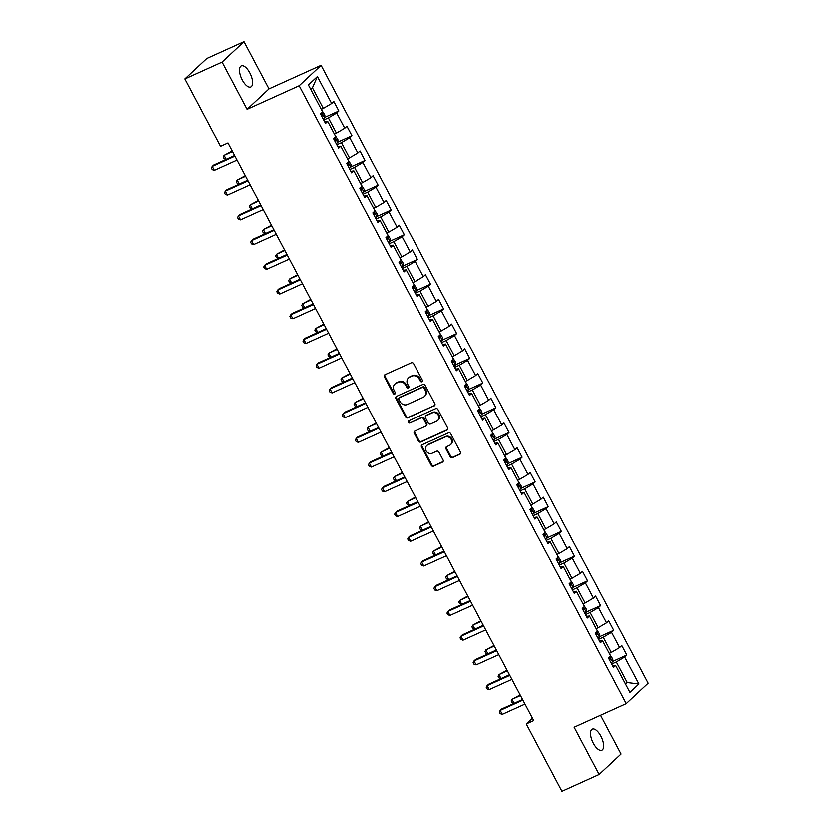 <?xml version="1.0" encoding="UTF-8"?>
<svg xmlns="http://www.w3.org/2000/svg" width="833" height="833" viewBox="0 0 833 833"><rect width="100%" height="100%" fill="white"/><g stroke="black" fill="none" stroke-linecap="round" stroke-linejoin="round"><path stroke-width="1.25" d="M421.935 381.733A1.239 1.114 -133 0 0 422.383 380.181L413.626 363.646A1.781 1.583 -133 0 0 411.346 362.751L385.033 374.652A1.781 1.583 -133 0 0 384.398 376.87L393.145 393.405A1.239 1.114 -133 0 0 395.019 393.853A1.239 1.114 -133 0 0 395.196 392.478L394.061 390.344A5.685 5.081 -133 0 1 394.863 384.065A5.685 5.081 -133 0 1 396.102 383.242L398.299 382.253A5.685 5.081 -133 0 1 405.609 385.117L406.743 387.251A1.239 1.114 -133 0 0 408.618 387.699A1.239 1.114 -133 0 0 408.784 386.325L407.66 384.19A5.685 5.081 -133 0 1 408.462 377.922A5.685 5.081 -133 0 1 409.701 377.089L411.887 376.099A5.685 5.081 -133 0 1 419.197 378.963L420.332 381.108A1.239 1.114 -133 0 0 421.935 381.733M600.947 736.174A11.579 4.967 65.7 0 0 592.378 729.167A11.579 4.967 65.7 0 0 593.367 743.244A11.579 4.967 65.7 0 0 601.926 750.262A11.579 4.967 65.7 0 0 600.947 736.174M249.765 72.908A11.579 4.967 65.7 0 0 241.195 65.89A11.579 4.967 65.7 0 0 242.184 79.978A11.579 4.967 65.7 0 0 250.743 86.986A11.579 4.967 65.7 0 0 249.765 72.908M450.164 456.765A1.781 1.583 -133 0 0 452.444 457.661L459.826 454.318A1.781 1.583 -133 0 0 460.462 452.1L450.747 433.743A1.781 1.583 -133 0 0 448.456 432.848L422.154 444.76A1.781 1.583 -133 0 0 421.508 446.967L431.234 465.335A1.781 1.583 -133 0 0 433.514 466.23L442.438 462.19A1.781 1.583 -133 0 0 443.073 459.972L438.908 452.121A1.781 1.583 -133 0 0 436.627 451.226L432.202 453.225A4.748 4.248 -133 0 1 427.798 444.895L445.114 437.065A4.748 4.248 -133 0 1 449.528 445.384L446.634 446.696A1.781 1.583 -133 0 0 445.999 448.914L450.164 456.765L450.757 456.213A1.781 1.583 -133 0 0 453.037 457.109L460.42 453.766A1.781 1.583 -133 0 0 460.472 453.746M574.197 727.261L599.208 774.503L561.983 791.35L526.31 723.981L533.755 720.607L227.898 142.943L220.453 146.316L184.78 78.937L222.005 62.09L247.016 109.331L299.13 85.747L626.301 703.677L574.197 727.261M434.201 405.931A1.781 1.583 -133 0 0 434.836 403.713L425.122 385.346A1.781 1.583 -133 0 0 422.831 384.461L396.529 396.362A1.781 1.583 -133 0 0 395.894 398.58L405.609 416.937A1.781 1.583 -133 0 0 407.899 417.833L434.795 405.379A1.781 1.583 -133 0 0 434.847 405.348M437.929 409.544L447.654 427.912A1.781 1.583 -133 0 1 447.019 430.13L420.707 442.031A1.781 1.583 -133 0 1 418.426 441.136L414.261 433.275A1.781 1.583 -133 0 1 414.896 431.057L425.569 426.236A1.781 1.583 -133 0 0 426.204 424.018L423.445 418.801A1.781 1.583 -133 0 0 421.165 417.906L410.055 422.935A1.239 1.114 -133 0 1 408.628 420.936A1.239 1.114 -133 0 1 408.899 420.759L435.649 408.649A1.781 1.583 -133 0 1 437.929 409.544M299.13 85.747L321.049 65.307L648.22 683.237L626.301 703.677M612.619 661.517L626.885 655.061L621.855 645.554L619.69 647.564L611.63 632.351L613.796 630.331L608.756 620.824L606.601 622.834L598.542 607.621L600.697 605.601L595.668 596.095L593.502 598.104L585.443 582.892L587.609 580.872L582.569 571.365L580.414 573.375L572.354 558.162L574.51 556.142L569.48 546.635L567.315 548.645L559.255 533.432L561.421 531.412L556.382 521.895L554.226 523.915L546.167 508.703L548.322 506.683L543.293 497.166L541.127 499.186L533.068 483.973L535.234 481.953L530.194 472.436L528.039 474.456L519.979 459.243L522.135 457.223L517.106 447.706L514.94 449.726L506.881 434.514L509.046 432.494L504.007 422.977L501.851 424.997L493.792 409.784L495.947 407.764L490.918 398.247L488.752 400.267L480.693 385.044L482.859 383.034L477.819 373.517L475.653 375.537L467.605 360.314L469.76 358.305L464.731 348.788L462.565 350.808L454.506 335.584L456.671 333.575L451.632 324.058L449.466 326.078L441.417 310.855L443.572 308.845L438.543 299.328L436.377 301.348L428.318 286.125L430.484 284.115L425.444 274.598L423.279 276.618L415.23 261.395L417.385 259.386L412.356 249.869L410.19 251.889L402.131 236.666L404.297 234.656L399.257 225.139L397.091 227.159L389.042 211.936L391.198 209.926L386.168 200.409L384.003 202.429L375.943 187.206L378.109 185.197L373.069 175.68L370.904 177.7L362.855 162.477L365.01 160.467L359.981 150.95L357.815 152.97L349.756 137.747L351.922 135.737L346.882 126.22L344.716 128.24L336.667 113.017L338.823 111.008L333.794 101.491L331.628 103.511L317.363 76.563L308.356 84.956L322.621 111.903L320.466 113.923L325.495 123.43L327.661 121.42L324.641 121.826M626.885 655.061L624.729 657.081L638.994 684.028L629.987 692.421L615.722 665.473L613.557 667.493L608.527 657.976L610.683 655.967L602.634 640.744L600.468 642.764L595.428 633.247L597.594 631.237L589.535 616.014L587.369 618.034L582.34 608.517L584.495 606.507L576.446 591.284L574.281 593.304L569.241 583.787L571.407 581.778L563.347 566.555L561.182 568.575L556.152 559.058L558.308 557.048L550.259 541.825L548.093 543.845L543.054 534.328L545.219 532.318L537.16 517.095L534.994 519.115L529.965 509.598L532.12 507.589L524.072 492.365L521.906 494.386L516.866 484.868L519.032 482.859L510.973 467.636L508.807 469.656L503.778 460.139L505.933 458.129L497.884 442.906L495.718 444.926L490.679 435.409L492.844 433.399L484.785 418.176L482.619 420.196L477.59 410.679L479.746 408.67L471.697 393.447L469.531 395.467L464.491 385.95L466.657 383.94L458.598 368.717L456.432 370.737L451.403 361.22L453.558 359.21L445.499 343.987L443.343 346.007L438.304 336.49L440.47 334.47L432.41 319.258L430.245 321.278L425.215 311.761L427.371 309.741L419.311 294.528L417.156 296.548L412.116 287.031L414.282 285.011L406.223 269.798L404.057 271.818L399.028 262.301L401.183 260.281L393.124 245.069L390.969 247.089L385.929 237.572L388.095 235.552L380.035 220.339L377.87 222.359L372.84 212.842L374.996 210.822L366.936 195.609L364.781 197.619L359.741 188.112L361.907 186.092L353.848 170.88L351.682 172.889L346.653 163.383L348.808 161.363L340.749 146.15L338.594 148.159L333.554 138.653L335.72 136.633L327.661 121.42M598.667 639.359L603.311 637.255L611.37 652.468L609.329 653.395M611.37 652.468L619.69 647.564M603.311 637.255L611.63 632.351M602.634 640.744L599.614 641.15M585.568 614.629L590.212 612.526L598.271 627.738L596.23 628.665M598.271 627.738L606.601 622.834M590.212 612.526L598.542 607.621M589.535 616.014L586.526 616.42M572.479 589.899L577.123 587.796L585.183 603.009L583.142 603.935M585.183 603.009L593.502 598.104M577.123 587.796L585.443 582.892M576.446 591.284L573.427 591.69M559.38 565.17L564.024 563.066L572.084 578.279L570.043 579.206M572.084 578.279L580.414 573.375M564.024 563.066L572.354 558.162M563.347 566.555L560.338 566.961M546.292 540.44L550.936 538.337L558.995 553.549L556.954 554.476M558.995 553.549L567.315 548.645M550.936 538.337L559.255 533.432M550.259 541.825L547.239 542.231M533.193 515.71L537.837 513.607L545.896 528.82L543.855 529.746M545.896 528.82L554.226 523.915M537.837 513.607L546.167 508.703M537.16 517.095L534.151 517.501M520.104 490.981L524.748 488.877L532.808 504.09L530.767 505.017M532.808 504.09L541.127 499.186M524.748 488.877L533.068 483.973M524.072 492.365L521.052 492.772M507.005 466.251L511.649 464.148L519.709 479.36L517.668 480.287M519.709 479.36L528.039 474.456M511.649 464.148L519.979 459.243M510.973 467.636L507.963 468.042M493.917 441.511L498.561 439.418L506.61 454.631L504.579 455.557M506.61 454.631L514.94 449.726M498.561 439.418L506.881 434.514M497.884 442.906L494.864 443.312M480.818 416.781L485.462 414.688L493.521 429.901L491.48 430.828M493.521 429.901L501.851 424.997M485.462 414.688L493.792 409.784M484.785 418.176L481.776 418.582M467.729 392.051L472.373 389.959L480.422 405.171L478.392 406.098M480.422 405.171L488.752 400.267M472.373 389.959L480.693 385.044M471.697 393.447L468.677 393.853M454.631 367.322L459.275 365.229L467.334 380.442L465.293 381.368M467.334 380.442L475.653 375.537M459.275 365.229L467.605 360.314M458.598 368.717L455.589 369.123M441.542 342.592L446.186 340.499L454.235 355.712L452.204 356.639M454.235 355.712L462.565 350.808M446.186 340.499L454.506 335.584M445.499 343.987L442.49 344.393M428.443 317.862L433.087 315.769L441.146 330.982L439.106 331.909M441.146 330.982L449.466 326.078M433.087 315.769L441.417 310.855M432.41 319.258L429.401 319.664M415.355 293.133L419.999 291.04L428.047 306.252L426.017 307.179M428.047 306.252L436.377 301.348M419.999 291.04L428.318 286.125M419.311 294.528L416.302 294.934M402.256 268.403L406.9 266.3L414.959 281.523L412.918 282.449M414.959 281.523L423.279 276.618M406.9 266.3L415.23 261.395M406.223 269.798L403.214 270.204M389.167 243.673L393.811 241.57L401.86 256.793L399.83 257.72M401.86 256.793L410.19 251.889M393.811 241.57L402.131 236.666M393.124 245.069L390.115 245.475M376.068 218.944L380.712 216.84L388.772 232.063L386.731 232.99M388.772 232.063L397.091 227.159M380.712 216.84L389.042 211.936M380.035 220.339L377.026 220.745M362.98 194.214L367.624 192.111L375.673 207.334L373.642 208.26M375.673 207.334L384.003 202.429M367.624 192.111L375.943 187.206M366.936 195.609L363.927 196.015M349.881 169.484L354.525 167.381L362.584 182.604L360.543 183.531M362.584 182.604L370.904 177.7M354.525 167.381L362.855 162.477M353.848 170.88L350.828 171.286M336.792 144.755L341.436 142.651L349.485 157.874L347.455 158.801M349.485 157.874L357.815 152.97M341.436 142.651L349.756 137.747M340.749 146.15L337.74 146.556M323.693 120.025L328.337 117.922L336.397 133.145L334.356 134.071M336.397 133.145L344.716 128.24M328.337 117.922L336.667 113.017M317.363 76.563L312.385 87.809L323.298 108.415L321.267 109.331M323.298 108.415L331.628 103.511M247.016 109.331L268.934 88.892L243.913 41.65L222.005 62.09M243.913 41.65L206.699 58.497L184.78 78.937M599.208 774.503L621.116 754.063L600.603 715.308M268.934 88.892L321.049 65.307M532.485 718.213L526.31 723.981M312.385 87.809L310.699 89.381M625.271 683.518L627.311 682.591L616.399 661.985L611.755 664.088M625.625 684.174L627.311 682.591L638.994 684.028M616.399 661.985L624.729 657.081M615.722 665.473L612.713 665.879M324.558 117.463L338.823 111.008M337.646 142.193L351.922 135.737M350.745 166.923L365.01 160.467M363.834 191.652L378.109 185.197M376.933 216.382L391.198 209.926M390.021 241.112L404.297 234.656M403.12 265.842L417.385 259.386M416.208 290.571L430.484 284.115M429.307 315.301L443.572 308.845M442.396 340.031L456.671 333.575M455.495 364.76L469.76 358.305M468.583 389.49L482.859 383.034M481.682 414.22L495.947 407.764M494.771 438.949L509.046 432.494M507.87 463.679L522.135 457.223M520.958 488.409L535.234 481.953M534.057 513.138L548.322 506.683M547.146 537.868L561.421 531.412M560.245 562.598L574.51 556.142M573.333 587.327L587.609 580.872M586.432 612.057L600.697 605.601M599.521 636.787L613.796 630.331M422.446 381.212A1.239 1.114 -133 0 1 420.925 380.546L419.79 378.411A5.685 5.081 -133 0 0 412.481 375.548L411.887 376.099M408.462 377.922L409.045 377.37A5.685 5.081 -133 0 1 410.284 376.537L412.481 375.548M394.863 384.065L395.456 383.513A5.685 5.081 -133 0 1 396.695 382.691L398.892 381.701A5.685 5.081 -133 0 1 406.202 384.565L407.337 386.699A1.239 1.114 -133 0 0 408.847 387.366M384.981 374.683A1.781 1.583 -133 0 0 384.992 376.318L393.738 392.853A1.239 1.114 -133 0 0 395.259 393.509M396.477 396.383A1.781 1.583 -133 0 0 396.477 398.028L406.202 416.385A1.781 1.583 -133 0 0 408.493 417.281L434.795 405.379M423.976 387.991A1.239 1.114 -133 0 0 422.383 387.366L399.288 397.81A1.239 1.114 -133 0 0 398.84 399.361L400.038 401.621A5.685 5.081 -133 0 0 407.347 404.484L423.133 397.341A5.685 5.081 -133 0 0 424.372 396.518A5.685 5.081 -133 0 0 425.174 390.24L423.976 387.991L424.57 387.439A1.239 1.114 -133 0 0 422.977 386.814L422.383 387.366M399.413 397.695A1.239 1.114 -133 0 1 399.882 397.258L422.977 386.814M424.372 396.518L424.965 395.967A5.685 5.081 -133 0 0 425.767 389.688L425.174 390.24M424.57 387.439L425.767 389.688M414.844 431.088A1.781 1.583 -133 0 0 414.855 432.723L419.02 440.584A1.781 1.583 -133 0 0 421.3 441.48L447.602 429.578A1.781 1.583 -133 0 0 447.654 429.547M425.955 425.975L426.548 425.424A1.781 1.583 -133 0 0 426.798 423.466L424.039 418.249A1.781 1.583 -133 0 0 421.748 417.354L410.055 422.935M408.982 420.717A1.239 1.114 -133 0 0 410.648 422.383M436.638 421.227A4.748 4.248 -133 0 0 432.233 412.897L426.132 415.657A1.781 1.583 -133 0 0 425.496 417.874L428.256 423.091A1.781 1.583 -133 0 0 430.536 423.987L436.638 421.227M437.679 420.53L438.273 419.978A4.748 4.248 -133 0 0 432.827 412.345L432.233 412.897M425.746 415.917L426.34 415.365A1.781 1.583 -133 0 1 426.725 415.105L432.827 412.345M446.582 446.717A1.781 1.583 -133 0 0 446.592 448.362L450.757 456.213M450.559 444.697L451.153 444.145A4.748 4.248 -133 0 0 445.707 436.513L445.114 437.065M426.756 445.593L427.35 445.041A4.748 4.248 -133 0 1 428.391 444.343L445.707 436.513M422.102 444.78A1.781 1.583 -133 0 0 422.102 446.415L431.827 464.783A1.781 1.583 -133 0 0 434.108 465.678L443.031 461.638A1.781 1.583 -133 0 0 443.073 461.617L442.438 462.19M321.715 110.195L324.86 115.1L324.516 117.797A4.79 0.625 152.1 0 1 323.069 118.838M232.126 150.94L224.015 155.323L226.107 159.29L234.531 155.479M321.476 115.829A4.79 0.625 -27.9 0 0 322.288 115.277L321.278 113.371A4.79 0.625 152.1 0 1 320.466 113.923M232.428 151.512L224.015 155.323L223.15 156.979L223.983 158.562L226.107 159.29M234.562 155.532L213.644 164.996L212.165 166.371L234.864 156.104M214.258 170.338L212.144 169.609L211.301 168.027L212.165 166.371L214.258 170.338L236.957 160.061M334.814 134.925L337.948 139.829L337.604 142.526A4.79 0.625 152.1 0 1 336.157 143.568M245.225 175.669L237.103 180.053L239.206 184.02L247.63 180.209M334.564 140.558A4.79 0.625 -27.9 0 0 335.387 140.006L334.377 138.101A4.79 0.625 152.1 0 1 333.554 138.653M245.527 176.242L237.103 180.053L236.239 181.709L237.082 183.291L239.206 184.02M347.902 159.655L351.047 164.559L350.703 167.256A4.79 0.625 152.1 0 1 349.256 168.297M258.313 200.399L250.202 204.783L252.295 208.75L260.719 204.939M347.663 165.288A4.79 0.625 -27.9 0 0 348.475 164.736L347.465 162.831A4.79 0.625 152.1 0 1 346.653 163.383M258.626 200.972L250.202 204.783L249.338 206.438L250.171 208.021L252.295 208.75M247.651 180.261L226.743 189.726L225.254 191.101L247.953 180.834M227.357 195.068L225.233 194.339L224.4 192.756L225.254 191.101L227.357 195.068L250.056 184.791M260.75 204.991L239.831 214.456L238.353 215.83L261.052 205.564M240.445 219.797L238.332 219.069L237.488 217.486L238.353 215.83L240.445 219.797L263.145 209.52M361.001 184.385L364.136 189.289L363.792 191.986A4.79 0.625 152.1 0 1 362.345 193.027M271.412 225.129L263.29 229.512L265.394 233.479L273.818 229.669M360.751 190.018A4.79 0.625 -27.9 0 0 361.574 189.466L360.564 187.56A4.79 0.625 152.1 0 1 359.741 188.112M271.714 225.701L263.29 229.512L262.426 231.168L263.27 232.751L265.394 233.479M374.09 209.114L377.234 214.019L376.891 216.715A4.79 0.625 152.1 0 1 375.444 217.757M284.501 249.858L276.389 254.242L278.482 258.209L286.906 254.398M373.85 214.747A4.79 0.625 -27.9 0 0 374.663 214.196L373.663 212.29A4.79 0.625 152.1 0 1 372.84 212.842M284.813 250.431L276.389 254.242L275.525 255.898L276.358 257.48L278.482 258.209M387.189 233.844L390.323 238.748L389.979 241.445A4.79 0.625 152.1 0 1 388.532 242.486M297.6 274.588L289.478 278.972L291.581 282.939L300.005 279.128M386.939 239.477A4.79 0.625 -27.9 0 0 387.761 238.925L386.751 237.02A4.79 0.625 152.1 0 1 385.929 237.572M297.902 275.161L289.478 278.972L288.614 280.627L289.457 282.21L291.581 282.939M273.838 229.721L252.93 239.186L251.441 240.56L274.14 230.293M253.544 244.527L251.42 243.798L250.587 242.216L251.441 240.56L253.544 244.527L276.244 234.25M286.937 254.45L266.019 263.915L264.54 265.29L287.239 255.023M266.633 269.257L264.519 268.528L263.676 266.945L264.54 265.29L266.633 269.257L289.332 258.98M300.026 279.18L279.117 288.645L277.628 290.019L300.328 279.753M279.732 293.987L277.608 293.258L276.775 291.675L277.628 290.019L279.732 293.987L302.431 283.709M400.277 258.574L403.422 263.478L403.078 266.175A4.79 0.625 152.1 0 1 401.631 267.216M310.688 299.318L302.577 303.701L304.67 307.669L313.093 303.858M400.038 264.207A4.79 0.625 -27.9 0 0 400.85 263.655L399.85 261.76A4.79 0.625 152.1 0 1 399.028 262.301M311.001 299.89L302.577 303.701L301.713 305.357L302.556 306.94L304.67 307.669M313.125 303.91L292.206 313.375L290.727 314.749L313.427 304.482M292.831 318.716L290.707 317.987L289.863 316.405L290.727 314.749L292.831 318.716L315.52 308.439M413.376 283.303L416.51 288.208L416.167 290.904A4.79 0.625 152.1 0 1 414.719 291.946M323.787 324.047L315.665 328.431L317.769 332.398L326.192 328.587M413.126 288.936A4.79 0.625 -27.9 0 0 413.949 288.385L412.939 286.49A4.79 0.625 152.1 0 1 412.116 287.031M324.089 324.62L315.665 328.431L314.801 330.087L315.645 331.669L317.769 332.398M326.213 328.639L305.305 338.104L303.816 339.479L326.515 329.212M305.919 343.446L303.795 342.717L302.962 341.134L303.816 339.479L305.919 343.446L328.619 333.169M426.465 308.033L429.609 312.937L429.266 315.634A4.79 0.625 152.1 0 1 427.818 316.675M336.876 348.777L328.764 353.161L330.857 357.128L339.281 353.317M426.225 313.666A4.79 0.625 -27.9 0 0 427.037 313.114L426.038 311.219A4.79 0.625 152.1 0 1 425.215 311.761M337.188 349.35L328.764 353.161L327.9 354.816L328.743 356.399L330.857 357.128M339.312 353.369L318.393 362.834L316.915 364.208L339.614 353.942M319.018 368.176L316.894 367.447L316.051 365.864L316.915 364.208L319.018 368.176L341.707 357.898M439.564 332.763L442.698 337.667L442.354 340.364A4.79 0.625 152.1 0 1 440.907 341.405M349.975 373.507L341.853 377.89L343.956 381.858L352.38 378.047M439.314 338.396A4.79 0.625 -27.9 0 0 440.136 337.844L439.126 335.949A4.79 0.625 152.1 0 1 438.304 336.49M350.276 374.079L341.853 377.89L340.989 379.546L341.832 381.129L343.956 381.858M352.401 378.099L331.492 387.564L330.014 388.938L352.703 378.671M332.107 392.905L329.983 392.176L329.15 390.594L330.014 388.938L332.107 392.905L354.806 382.628M452.663 357.503L455.797 362.397L455.453 365.093A4.79 0.625 152.1 0 1 454.006 366.135M363.063 398.236L354.952 402.62L357.045 406.587L365.468 402.776M452.413 363.126A4.79 0.625 -27.9 0 0 453.225 362.574L452.225 360.679A4.79 0.625 152.1 0 1 451.403 361.23M363.375 398.809L354.952 402.62L354.087 404.276L354.931 405.858L357.045 406.587M365.5 402.828L344.581 412.293L343.102 413.668L365.802 403.401M345.206 417.635L343.081 416.906L342.238 415.323L343.102 413.668L345.206 417.635L367.894 407.358M465.751 382.232L468.885 387.126L468.542 389.823A4.79 0.625 152.1 0 1 467.094 390.875M376.162 422.966L368.04 427.35L370.144 431.317L378.567 427.506M465.501 387.855A4.79 0.625 -27.9 0 0 466.324 387.303L465.314 385.408A4.79 0.625 152.1 0 1 464.491 385.96M376.464 423.539L368.04 427.35L367.176 429.005L368.019 430.588L370.144 431.317M378.588 427.558L357.68 437.023L356.201 438.397L378.89 428.131M358.294 442.365L356.17 441.636L355.337 440.053L356.201 438.397L358.294 442.365L380.993 432.098M478.85 406.962L481.984 411.856L481.641 414.553A4.79 0.625 152.1 0 1 480.193 415.605M389.25 447.696L381.139 452.08L383.232 456.047L391.656 452.236M478.6 412.585A4.79 0.625 -27.9 0 0 479.412 412.033L478.413 410.138A4.79 0.625 152.1 0 1 477.59 410.69M389.563 448.269L381.139 452.08L380.275 453.735L381.118 455.318L383.232 456.047M391.687 452.288L370.768 461.753L369.29 463.127L391.989 452.86M371.393 467.094L369.269 466.365L368.425 464.783L369.29 463.127L371.393 467.094L394.082 456.828M491.939 431.692L495.073 436.586L494.729 439.283A4.79 0.625 152.1 0 1 493.282 440.334M402.349 472.426L394.228 476.809L396.331 480.776L404.755 476.965M491.689 437.315A4.79 0.625 -27.9 0 0 492.511 436.763L491.501 434.868A4.79 0.625 152.1 0 1 490.679 435.42M402.651 472.998L394.228 476.809L393.363 478.465L394.207 480.047L396.331 480.776M404.776 477.017L383.867 486.482L382.389 487.867L405.077 477.59M384.482 491.824L382.357 491.095L381.524 489.512L382.389 487.867L384.482 491.824L407.181 481.557M505.037 456.422L508.172 461.315L507.828 464.012A4.79 0.625 152.1 0 1 506.381 465.064M415.438 497.155L407.327 501.539L409.419 505.506L417.843 501.695M504.788 462.044A4.79 0.625 -27.9 0 0 505.6 461.492L504.6 459.597A4.79 0.625 152.1 0 1 503.778 460.149M415.75 497.728L407.327 501.539L406.462 503.194L407.306 504.777L409.419 505.506M417.874 501.747L396.956 511.212L395.477 512.597L418.176 502.32M397.58 516.554L395.456 515.825L394.613 514.242L395.477 512.597L397.58 516.554L420.269 506.287M518.126 481.151L521.271 486.055L520.917 488.742A4.79 0.625 152.1 0 1 519.469 489.794M428.537 521.885L420.415 526.269L422.518 530.236L430.942 526.425M517.876 486.774A4.79 0.625 -27.9 0 0 518.699 486.222L517.689 484.327A4.79 0.625 152.1 0 1 516.866 484.879M428.839 522.458L420.415 526.269L419.551 527.924L420.394 529.507L422.518 530.236M430.963 526.477L410.055 535.942L408.576 537.327L431.265 527.05M410.669 541.283L408.545 540.555L407.712 538.972L408.576 537.327L410.669 541.283L433.368 531.017M531.225 505.881L534.359 510.785L534.015 513.472A4.79 0.625 152.1 0 1 532.568 514.523M441.625 546.615L433.514 550.998L435.607 554.965L444.031 551.154M530.975 511.504A4.79 0.625 -27.9 0 0 531.787 510.952L530.788 509.057A4.79 0.625 152.1 0 1 529.965 509.609M441.938 547.187L433.514 550.998L432.65 552.654L433.493 554.237L435.607 554.965M444.062 551.207L423.143 560.671L421.665 562.056L444.364 551.779M423.768 566.013L421.644 565.284L420.8 563.702L421.665 562.056L423.768 566.013L446.467 555.746M544.313 530.611L547.458 535.515L547.104 538.201A4.79 0.625 152.1 0 1 545.657 539.253M454.724 571.344L446.603 575.728L448.706 579.695L457.13 575.884M544.064 536.233A4.79 0.625 -27.9 0 0 544.886 535.681L543.876 533.786A4.79 0.625 152.1 0 1 543.054 534.338M455.026 571.917L446.603 575.728L445.738 577.384L446.582 578.966L448.706 579.695M457.15 575.936L436.242 585.401L434.764 586.786L457.452 576.509M436.856 590.743L434.732 590.014L433.899 588.431L434.764 586.786L436.856 590.743L459.556 580.476M557.412 555.34L560.547 560.245L560.203 562.931A4.79 0.625 152.1 0 1 558.756 563.983M467.813 596.074L459.701 600.458L461.794 604.425L470.218 600.614M557.162 560.963A4.79 0.625 -27.9 0 0 557.975 560.411L556.975 558.516A4.79 0.625 152.1 0 1 556.152 559.068M468.125 596.647L459.701 600.458L458.837 602.113L459.681 603.696L461.794 604.425M470.249 600.666L449.331 610.131L447.852 611.516L470.551 601.239M449.955 615.472L447.831 614.744L446.988 613.161L447.852 611.516L449.955 615.472L472.655 605.206M570.501 580.07L573.645 584.974L573.291 587.661A4.79 0.625 152.1 0 1 571.844 588.712M480.912 620.804L472.79 625.187L474.893 629.154L483.317 625.344M570.251 585.693A4.79 0.625 -27.9 0 0 571.074 585.141L570.064 583.246A4.79 0.625 152.1 0 1 569.241 583.798M481.214 621.376L472.79 625.187L471.936 626.843L472.769 628.426L474.893 629.154M483.338 625.396L462.43 634.861L460.951 636.245L483.65 625.968M463.044 640.202L460.92 639.473L460.087 637.891L460.951 636.245L463.044 640.202L485.743 629.935M583.6 604.8L586.734 609.704L586.39 612.39A4.79 0.625 152.1 0 1 584.943 613.442M494.011 645.533L485.889 649.917L487.982 653.884L496.406 650.073M583.35 610.422A4.79 0.625 -27.9 0 0 584.162 609.881L583.162 607.975A4.79 0.625 152.1 0 1 582.34 608.527M494.313 646.106L485.889 649.917L485.025 651.573L485.868 653.155L487.982 653.884M496.437 650.125L475.518 659.59L474.039 660.975L496.739 650.698M476.143 664.932L474.019 664.203L473.175 662.62L474.039 660.975L476.143 664.932L498.842 654.665M596.688 629.529L599.833 634.434L599.479 637.12A4.79 0.625 152.1 0 1 598.032 638.172M507.099 670.263L498.977 674.647L501.081 678.614L509.504 674.803M596.438 635.152A4.79 0.625 -27.9 0 0 597.261 634.611L596.251 632.705A4.79 0.625 152.1 0 1 595.439 633.257M507.401 670.836L498.977 674.647L498.124 676.302L498.957 677.885L501.081 678.614M509.525 674.855L488.617 684.32L487.138 685.705L509.838 675.428M489.231 689.662L487.107 688.933L486.274 687.35L487.138 685.705L489.231 689.662L511.931 679.395M609.787 654.259L612.921 659.163L612.578 661.85A4.79 0.625 152.1 0 1 611.13 662.901M520.198 694.993L512.076 699.387L514.169 703.344L522.593 699.533M609.537 659.882A4.79 0.625 -27.9 0 0 610.35 659.34L609.35 657.435A4.79 0.625 152.1 0 1 608.527 657.987M520.5 695.565L512.076 699.387L511.212 701.032L512.056 702.615L514.169 703.344M522.624 699.585L501.705 709.05L500.227 710.434L522.926 700.157M502.33 714.391L500.206 713.662L499.363 712.08L500.227 710.434L502.33 714.391L525.029 704.124M419.79 378.411L419.197 378.963M410.284 376.537L409.701 377.089M407.337 386.699L406.743 387.251M406.202 384.565L405.609 385.117M398.892 381.701L398.299 382.253M396.695 382.691L396.102 383.242M393.738 392.853L393.145 393.405M384.992 376.318L384.398 376.87M420.925 380.546L420.332 381.108M408.493 417.281L407.899 417.833M406.202 416.385L405.609 416.937M396.477 398.028L395.894 398.58M399.882 397.258L399.288 397.81M447.602 429.578L447.019 430.13M421.3 441.48L420.707 442.031M419.02 440.584L418.426 441.136M414.855 432.723L414.261 433.275M426.798 423.466L426.204 424.018M424.039 418.249L423.445 418.801M421.748 417.354L421.165 417.906M426.725 415.105L426.132 415.657M446.592 448.362L445.999 448.914M428.391 444.343L427.798 444.895M434.108 465.678L433.514 466.23M431.827 464.783L431.234 465.335M422.102 446.415L421.508 446.967M460.42 453.766L459.826 454.318M453.037 457.109L452.444 457.661M324.526 117.724L321.83 112.642M321.392 115.683L322.288 115.277M337.615 142.453L334.928 137.372M334.491 140.413L335.387 140.006M350.714 167.183L348.017 162.102M347.58 165.142L348.475 164.736M363.802 191.913L361.116 186.831M360.679 189.872L361.574 189.466M376.901 216.642L374.204 211.561M373.767 214.602L374.663 214.196M389.99 241.372L387.303 236.291M386.866 239.331L387.761 238.925M403.089 266.102L400.392 261.021M399.955 264.061L400.85 263.655M416.177 290.832L413.491 285.75M413.053 288.791L413.949 288.385M429.276 315.561L426.579 310.48M426.142 313.52L427.037 313.114M442.365 340.291L439.678 335.21M439.241 338.25L440.136 337.844M455.464 365.021L452.767 359.939M452.329 362.98L453.225 362.574M468.552 389.75L465.866 384.669M465.428 387.709L466.324 387.303M481.651 414.48L478.954 409.399M478.517 412.439L479.412 412.033M494.74 439.21L492.053 434.128M491.616 437.169L492.511 436.763M507.838 463.939L505.142 458.868M504.704 461.899L505.6 461.492M520.927 488.669L518.241 483.598M517.803 486.628L518.699 486.222M534.026 513.399L531.329 508.328M530.892 511.358L531.787 510.952M547.114 538.128L544.428 533.058M543.991 536.088L544.886 535.681M560.213 562.858L557.516 557.787M557.079 560.817L557.975 560.411M573.302 587.598L570.615 582.517M570.178 585.547L571.074 585.141M586.401 612.328L583.704 607.247M583.267 610.277L584.162 609.881M599.489 637.058L596.803 631.976M596.366 635.006L597.261 634.611M612.588 661.787L609.891 656.706M609.454 659.746L610.35 659.34M399.611 397.445L399.017 397.997"/></g></svg>
